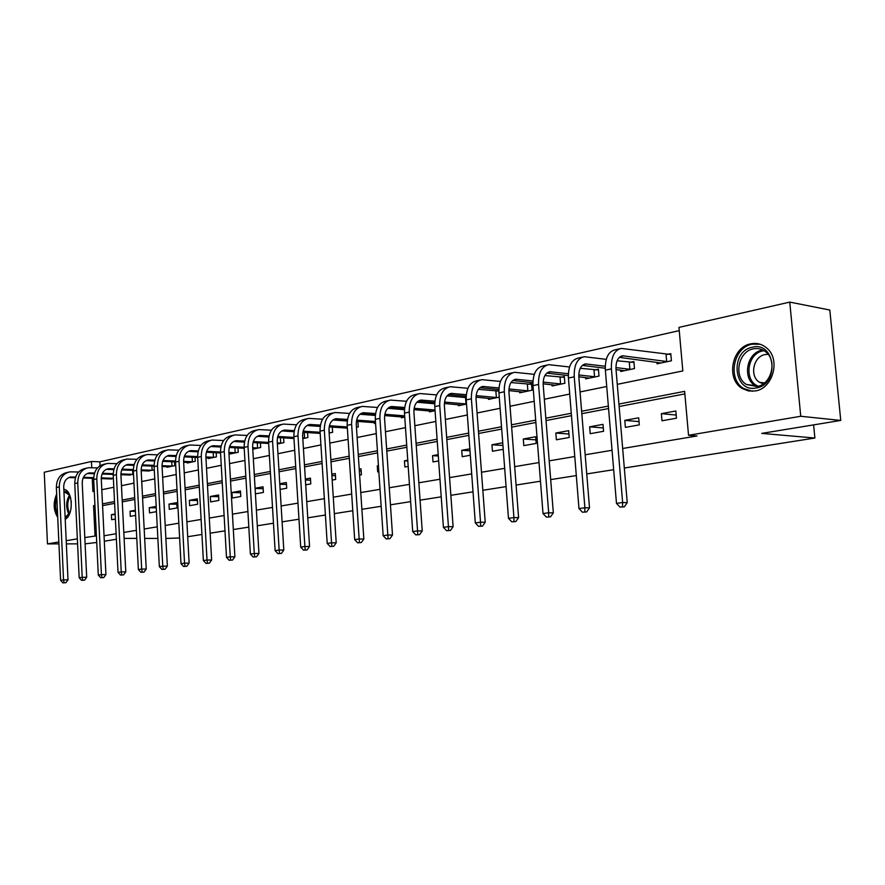 <?xml version="1.0" encoding="UTF-8"?>
<svg xmlns="http://www.w3.org/2000/svg" width="885" height="885" viewBox="0 0 885 885"><rect width="100%" height="100%" fill="white"/><g stroke="black" fill="none" stroke-linecap="round" stroke-linejoin="round"><path stroke-width="1.33" d="M755.259 390.96L748.61 390.982L742.46 388.603C725.667 379.455 731.696 346.909 750.856 343.822C756.996 342.65 762.428 344.188 767.162 348.424C780.813 359.996 772.682 388.681 755.259 390.96M57.735 517.393C53.399 510.402 53.045 502.636 56.662 494.095M58.941 543.888L47.469 543.899L44.25 472.247L91.443 461.483L91.741 467.678M679.249 330.625L99.85 461.826L91.443 461.483M617.276 384.344L682.822 370.937L678.961 327.395L789.752 302.106L800.748 416.271L688.53 435.287L684.636 391.347L618.936 404.047M800.748 416.271L840.75 420.43L829.809 310.027L789.752 302.106M63.831 489.305C72.813 489.958 73.997 515.059 65.213 519.285M840.75 420.43L761.708 433.396L814.886 438.031L813.614 424.888M814.886 438.031L624.312 468.01M613.67 469.692L586.733 473.929M576.312 475.566L550.691 479.604M540.481 481.208L516.088 485.046M506.076 486.617L482.834 490.279M473.01 491.828L450.852 495.312M441.228 496.828L420.076 500.158M410.629 501.64L390.44 504.815M381.169 506.275L361.876 509.306M352.783 510.745L334.342 513.643M325.392 515.048L307.759 517.825M298.975 519.207L282.094 521.862M273.465 523.223L257.303 525.767M248.818 527.106L233.33 529.54M224.978 530.845L210.143 533.19M201.935 534.474L187.697 536.719M179.622 537.991L165.882 538.445M99.85 461.826L100.038 465.731M109.64 478.896L113.38 478.608M128.214 474.946L133.513 474.36L120.902 473.94M147.33 470.897L154.289 469.968M167.011 466.716L167.044 467.28L174.765 465.654L174.566 461.859M187.288 462.412L187.321 462.999L195.275 461.317L195.065 457.357M208.174 457.976L208.207 458.585L216.416 456.859L216.183 452.722M229.713 453.397L229.757 454.038L238.22 452.246L237.965 447.932M252.767 449.182L260.699 447.5L260.433 442.987M277.359 443.982L283.908 442.6L283.62 437.876M302.803 438.617L307.88 437.544L307.56 432.588M329.154 433.053L332.638 432.311L332.306 427.112M356.445 427.289L358.237 426.902L357.872 421.437M374.366 422.632L374.421 423.484L375.561 423.251M401.403 416.879L401.469 417.775L404.755 417.089M429.391 410.917L429.457 411.868L435.055 410.684M458.397 404.744L458.463 405.739L466.539 404.036M488.454 398.338L488.531 399.389L499.262 397.133M498.852 390.606L496.673 391.081M519.628 391.69L519.716 392.807L532.029 390.208L531.509 383.592L528.157 384.311M551.997 384.776L552.085 385.971L564.873 383.271L564.331 376.523L560.858 377.276M585.616 377.596L585.715 378.868L599.001 376.07L598.426 369.189L594.82 369.974M620.551 370.129L620.673 371.49L634.479 368.569L633.881 361.567L630.131 362.374M656.902 362.363L657.035 363.812L671.416 360.781L670.786 353.635L666.87 354.476M104.043 535.768L116.112 533.744M123.8 532.449L136.367 530.325M144.178 529.02L157.264 526.818M165.196 525.48L178.825 523.179M186.89 521.829L201.105 519.44M209.291 518.057L224.115 515.557M232.445 514.163L247.9 511.552M256.373 510.136L272.514 507.415M281.131 505.966L297.98 503.134M306.752 501.651L324.352 498.686M333.28 497.193L351.688 494.084M360.77 492.558L380.03 489.316M389.278 487.768L409.434 484.372M418.859 482.79L439.967 479.227M449.569 477.612L471.694 473.895M481.484 472.247L504.682 468.342M514.672 466.66L539.009 462.556M549.209 460.842L574.774 456.538M585.173 454.79L612.044 450.266M622.675 448.485L697.015 435.973L688.53 435.287M684.857 393.902L619.135 406.514M608.57 408.549L581.821 413.682M571.467 415.662L546.023 420.552M535.879 422.499L511.641 427.145M501.695 429.059L478.597 433.484M468.851 435.354L446.825 439.591M437.256 441.427L416.238 445.454M406.857 447.257L386.778 451.107M377.563 452.877L358.392 456.56M349.343 458.297L331.001 461.815M322.118 463.519L304.573 466.882M295.833 468.563L279.052 471.782M270.467 473.431L254.393 476.517M245.953 478.132L230.542 481.097M222.246 482.69L207.477 485.522M199.313 487.082L185.153 489.803M177.111 491.341L163.526 493.952M155.616 495.467L142.585 497.978M134.797 499.472L122.274 501.872M114.607 503.344L102.583 505.656M115.138 513.964L111.399 514.65L111.654 519.705L115.382 519.03M135.35 510.258L130.051 511.231L130.305 516.353L135.604 515.402M156.191 506.43L149.244 507.702L149.51 512.902L156.468 511.652M169.278 509.34L177.044 507.946L176.757 502.647L169.002 504.074L169.278 509.34M189.644 505.689L197.643 504.251L197.355 498.863L189.357 500.335L189.644 505.689M210.641 501.917L218.883 500.434L218.573 494.969L210.331 496.485L210.641 501.917M232.279 498.023L240.786 496.496L240.466 490.954L231.97 492.514L232.279 498.023M255.411 493.863L263.376 492.436L263.044 486.805L255.079 488.266M280.125 489.427L286.707 488.243L286.353 482.524L279.771 483.73M305.69 484.825L310.79 483.907L310.425 478.099L305.336 479.039M332.174 480.068L335.68 479.438L335.304 473.53L331.798 474.172M359.62 475.134L361.412 474.814L361.014 468.807L359.221 469.138M378.426 465.61L377.276 465.82L377.685 471.893L378.835 471.683M407.753 460.222L404.445 460.831L404.876 467.003L408.184 466.406M438.208 454.636L432.577 455.664L433.03 461.948L438.65 460.93M469.846 448.828L461.727 450.31L462.202 456.704L470.311 455.244M502.735 442.777L491.949 444.768L492.436 451.262L503.233 449.326M523.809 445.631L536.188 443.407L535.668 436.736L523.301 439.004L523.809 445.631M556.377 439.779L569.232 437.467L568.69 430.663L555.835 433.03L556.377 439.779M590.207 433.694L603.581 431.294L603.006 424.369L589.642 426.824L590.207 433.694M625.385 427.378L639.291 424.877L638.693 417.808L624.799 420.364L625.385 427.378M661.991 420.795L676.461 418.196L675.83 410.994L661.372 413.649L661.991 420.795M96.73 542.472L85.104 543.844M77.581 543.855L66.353 543.877M96.41 535.845L84.805 537.571M77.349 538.843L66.209 540.724M58.852 541.974L47.469 543.899M116.389 539.253L104.308 541.233M124.099 538.379L136.777 538.401M144.664 538.412L157.873 538.434M94.938 505.346L93.567 505.612L95.027 535.845M608.36 406.093L581.622 411.259M571.267 413.262L545.835 418.185M535.691 420.143L511.464 424.822M501.518 426.747L478.431 431.216M468.685 433.097L446.659 437.356M437.101 439.203L416.083 443.263M406.702 445.078L386.634 448.96M377.419 450.742L358.248 454.447M349.199 456.195L330.868 459.735M321.985 461.45L304.44 464.846M295.712 466.528L278.93 469.78M270.345 471.44L254.272 474.537M245.831 476.174L230.432 479.15M222.135 480.754L207.367 483.608M199.202 485.19L185.053 487.923M177.011 489.471L163.426 492.104M155.528 493.631L142.485 496.153M134.708 497.658L122.185 500.08M114.519 501.552L102.494 503.886M92.25 478.32L92.892 491.54L94.264 491.252M101.797 489.715L113.811 487.259M121.466 485.699L133.967 483.144M141.733 481.551L154.753 478.896M162.652 477.28L176.215 474.504M184.235 472.867L198.362 469.979M206.515 468.309L221.25 465.3M229.536 463.607L244.913 460.454M253.342 458.74L269.383 455.454M277.956 453.706L294.705 450.277M303.422 448.496L320.923 444.923M329.795 443.108L348.093 439.369M357.131 437.522L376.269 433.606M385.462 431.725L405.485 427.632M414.855 425.718L435.829 421.437M445.365 419.479L467.346 414.988M477.07 412.996L500.113 408.295M510.037 406.259L534.208 401.314M544.33 399.246L569.719 394.057M580.051 391.944L606.723 386.491M94.96 505.634L93.567 505.612M115.172 514.705L111.399 514.65M135.394 511.309L130.051 511.231M156.269 507.835L149.244 507.702M176.845 504.229L169.002 504.074M197.443 500.523L189.357 500.335M218.672 496.695L210.331 496.485M240.565 492.746L231.97 492.514M263.155 488.686L255.09 488.443M286.474 484.482L279.804 484.272M310.558 480.157L305.391 479.969M335.437 475.688L331.886 475.555M361.168 471.074L359.343 470.997M378.448 465.875L377.276 465.82M407.808 460.997L404.445 460.831M438.296 455.974L432.577 455.664M469.99 450.797L461.727 450.31M502.945 445.465L491.949 444.768M535.912 439.878L523.301 439.004M568.955 434.015L555.835 433.03M603.293 427.931L589.642 426.824M639.014 421.614L624.799 420.364M676.184 415.065L661.372 413.649M62.946 582.894L65.91 582.695L62.946 582.894L60.6 580.317L63.543 579.907L59.273 486.872C59.472 478.442 63.034 473.442 69.97 471.849L78.621 472.004M111.565 478.995L101.266 478.619M93.677 478.365L83.09 478.022M75.424 477.767L68.831 477.557M113.368 478.298L101.277 477.889M93.699 477.646L83.433 477.303M75.656 477.037L70.877 476.982C66.242 478.022 63.853 481.363 63.72 486.993L68.012 579.819L65.91 582.695M60.6 580.317L56.363 487.491C56.563 479.084 60.125 474.094 67.05 472.501L68.09 472.269M64.129 582.739L63.543 579.907L68.012 579.819M63.93 491.363C66.552 491.241 68.654 493.034 70.236 496.717L70.634 497.846M70.324 511.718L65.147 517.791M66.674 517.028L65.114 517.017L69.107 514.307M56.806 497.071C55.058 502.78 55.136 508.322 57.049 513.687L57.625 514.981M57.437 511.032L56.983 501.01M69.528 495.224L65.213 492.348L63.974 492.525M71.11 508.244L71.265 501.341M756.299 387.94C733.422 393.139 729.561 351.035 752.493 347.197C775.592 341.256 779.729 384.577 756.299 387.94M753.467 348.834C738.267 351.223 733.256 376.966 746.453 384.499L756.996 386.535C771.089 384.654 777.45 361.401 766.255 352.307C762.516 349.088 758.257 347.927 753.467 348.834M763.257 383.88L759.463 382.254C749.274 376.225 753.323 356.345 765.16 354.542L768.136 354.321M760.16 344.265L752.206 344.188C733.189 347.241 727.193 379.543 743.865 388.626L752.427 391.27M81.564 580.361L84.562 580.162L81.564 580.361L79.174 577.739L82.205 577.319L77.747 482.922C77.935 474.371 81.508 469.304 88.478 467.711L97.472 467.899M130.206 475.057L120.913 474.692M113.191 474.415L102.085 474.028M94.33 473.752L87.305 473.508M113.214 473.663L102.417 473.276M94.562 472.999L89.396 472.911C84.739 473.962 82.338 477.347 82.228 483.055L86.686 577.241L84.562 580.162M79.174 577.739L74.749 483.564C74.937 475.035 78.511 469.979 85.469 468.386L86.586 468.132M82.77 580.195L82.205 577.319L86.686 577.241M132.861 474.371L132.661 470.333M100.735 577.75L103.788 577.551L100.735 577.75L98.301 575.095L101.421 574.664L96.786 478.851C96.952 470.178 100.536 465.045 107.539 463.441L116.897 463.674M149.377 471.008L141.18 470.654M133.325 470.366L121.665 469.924M113.811 469.625L106.322 469.338M152.817 470.278L141.146 469.88M133.325 469.57L121.997 469.138M114.043 468.84L108.468 468.718C103.788 469.78 101.388 473.209 101.277 479.006L105.934 574.586L103.788 577.551M98.301 575.095L93.699 479.515C93.865 470.864 97.45 465.731 104.441 464.138L105.636 463.873M101.985 577.584L101.421 574.664L105.934 574.586M152.132 470.3L151.91 466.096M120.493 575.062L123.59 574.863L120.493 575.062L118.026 572.363L121.245 571.92L116.4 474.659C116.554 465.864 120.15 460.654 127.174 459.049L136.932 459.315M169.123 466.837L162.077 466.517M154.09 466.185L141.843 465.687M133.9 465.366L125.936 465.045M172.675 466.096L162.043 465.698M154.078 465.366L142.175 464.879M134.133 464.548L128.126 464.404C123.424 465.466 121.024 468.939 120.924 474.825L125.781 571.843L123.59 574.863M118.026 572.363L113.225 475.345C113.38 466.561 116.964 461.373 123.988 459.757L125.272 459.47M121.787 574.896L121.245 571.92L125.781 571.843M171.978 466.107L171.734 461.738M140.87 572.296L144.023 572.086L140.87 572.296L138.37 569.553L141.677 569.088L136.633 470.344C136.766 461.406 140.361 456.129 147.419 454.514L157.585 454.824M176.226 455.587L169.245 455.377C164.544 456.439 162.132 460.001 162.055 466.063L167.342 566.112L165.097 569.221L161.9 569.431L165.097 569.221M189.467 462.545L183.649 462.247M175.529 461.893L162.674 461.339M154.609 460.985L146.147 460.62M193.118 461.771L183.604 461.395M175.507 461.041L162.995 460.499M154.842 460.134L148.381 459.957C143.658 461.019 141.257 464.536 141.169 470.51L146.235 569.022L144.023 572.086M138.37 569.553L133.347 471.041C133.491 462.125 137.087 456.859 144.133 455.255L145.505 454.945M142.197 572.108L141.677 569.088L146.235 569.022M192.41 461.782L192.156 457.224M161.9 569.431L159.344 566.643L162.774 566.168L157.497 465.875C157.618 456.804 161.214 451.461 168.305 449.845L178.903 450.199M210.42 458.12L205.928 457.866M197.676 457.479L184.157 456.859M175.993 456.472L166.988 456.063M214.192 457.324L205.884 456.981M197.632 456.594L184.478 455.974M159.344 566.643L154.112 466.605C154.233 457.556 157.829 452.224 164.909 450.598L166.38 450.266M163.271 569.243L162.774 566.168L167.342 566.112M213.473 457.335L213.208 452.578M183.604 566.477L186.857 566.256L183.604 566.477L181.005 563.645L184.545 563.159L179.035 461.273C179.135 452.058 182.741 446.648 189.844 445.022L200.906 445.432M211.836 446.018L213.108 445.741C208.329 446.825 205.917 450.487 205.873 456.737L211.637 559.995L209.325 563.203L206.028 563.424L209.325 563.203M232.036 453.551L228.95 453.352M220.553 452.943L206.349 452.235M198.074 451.826L188.494 451.35M235.919 452.733L228.894 452.434M220.498 452.014L206.659 451.317M198.295 450.896L190.839 450.631C186.082 451.704 183.671 455.321 183.615 461.472L189.136 563.103L186.857 566.256M181.005 563.645L175.54 462.025C175.639 452.832 179.246 447.423 186.348 445.797L187.919 445.454M185.02 566.289L184.545 563.159L189.136 563.103M235.2 452.744L234.912 447.777M206.028 563.424L203.373 560.559L207.024 560.05L201.271 456.527C201.36 447.168 204.966 441.67 212.09 440.044L223.639 440.52M254.316 448.85L252.745 448.717M244.205 448.264L229.281 447.478M220.885 447.036L210.696 446.494M258.332 448.009L252.69 447.755M244.138 447.29L229.58 446.516M221.106 446.062L213.108 445.741M203.373 560.559L197.665 457.291C197.753 447.965 201.349 442.478 208.473 440.852L210.165 440.476M207.488 563.225L207.024 560.05L211.637 559.995M257.601 448.009L257.292 442.81M229.193 560.282L232.545 560.05L229.193 560.282L226.494 557.351L230.266 556.831L224.259 451.615C224.314 442.102 227.921 436.526 235.067 434.9L247.136 435.442M268.664 443.451L252.988 442.566M244.459 442.091L233.64 441.482M281.463 443.119L277.293 442.931M268.598 442.434L253.276 441.56M244.68 441.073L236.096 440.697C231.317 441.781 228.905 445.498 228.861 451.848L234.89 556.787L232.545 560.05M226.494 557.351L220.52 452.412C220.586 442.92 224.193 437.367 231.328 435.73L233.131 435.331M230.697 560.072L230.266 556.831L234.89 556.787M280.722 443.131L280.39 437.677M253.132 557.019L256.561 556.787L253.132 557.019L250.389 554.043L254.294 553.512L248.01 446.538C248.043 436.869 251.65 431.216 258.807 429.579L271.43 430.21M293.975 438.495L277.503 437.511M268.852 436.991L257.336 436.294M305.347 438.075L302.77 437.975M293.909 437.433L277.779 436.449M269.062 435.918L259.858 435.475C255.068 436.559 252.656 440.332 252.634 446.781L258.94 553.479L256.561 556.787M250.389 554.043L244.149 447.356C244.194 437.721 247.789 432.079 254.957 430.442L256.871 430.01M254.703 556.809L254.294 553.512L258.94 553.479M304.606 438.086L304.252 432.367M277.912 553.645L281.397 553.413L277.912 553.645L275.113 550.625L279.151 550.072L272.58 441.283C272.591 431.46 276.186 425.729 283.366 424.081L296.575 424.8M307.006 425.519L320.204 426.415M329.143 427.012L330.68 426.99M320.193 433.396L302.88 432.278M294.085 431.714L281.85 430.929M330.028 432.865L329.143 432.865M320.127 432.278L303.135 431.183M294.296 430.608L284.428 430.077C279.627 431.161 277.215 434.989 277.215 441.56L283.808 550.039L281.397 553.413M275.113 550.625L268.586 442.135C268.598 432.345 272.193 426.614 279.372 424.977L281.419 424.512M279.527 553.424L279.151 550.072L283.808 550.039M329.275 432.876L328.988 428.406M303.555 550.16L307.095 549.917L303.555 550.16L300.701 547.085L304.882 546.51L298.002 435.851C297.991 425.862 301.575 420.043 308.765 418.395L322.605 419.213M332.992 419.977L347.263 421.006M356.367 421.514L357.883 421.503M347.363 428.141L329.165 426.891M320.226 426.282L307.217 425.386M347.285 426.968L329.397 425.729M320.414 425.11L309.85 424.49C305.037 425.585 302.637 429.468 302.648 436.139L309.551 546.487L307.095 549.917M300.701 547.085L293.864 436.736C293.864 426.769 297.448 420.961 304.639 419.324L306.829 418.826M305.236 549.928L304.882 546.51L309.551 546.487M330.116 546.543L333.722 546.299L330.116 546.543L327.207 543.412L331.543 542.815L324.33 430.221C324.297 420.065 327.87 414.158 335.072 412.51L349.575 413.439M359.93 414.246L375.328 415.441M375.528 422.72L356.389 421.326M347.296 420.663L333.468 419.656M375.45 421.492L356.611 420.109M347.484 419.435L336.167 418.716C331.355 419.811 328.966 423.749 328.988 430.53L336.212 542.815L333.722 546.299M327.207 543.412L320.049 431.139C320.016 421.006 323.6 415.109 330.791 413.461L333.125 412.941M331.853 546.31L331.543 542.815L336.212 542.815M357.64 542.804L361.312 542.549L357.64 542.804L354.675 539.618L359.166 538.998L351.61 424.391C351.544 414.058 355.117 408.062 362.308 406.414L377.53 407.476M387.884 408.328L404.445 409.689M404.334 417.178L384.632 415.574M375.373 414.855L360.671 413.715M404.666 415.85L384.831 414.291M375.55 413.56L363.436 412.731C358.613 413.815 356.235 417.82 356.279 424.723L363.846 538.998L361.312 542.549M354.675 539.618L347.174 425.342C347.108 415.032 350.681 409.047 357.883 407.399L360.361 406.846M359.443 542.56L359.166 538.998L363.846 538.998M386.192 538.921L389.931 538.666L386.192 538.921L383.161 535.679L387.818 535.027L379.908 418.351C379.798 407.819 383.349 401.735 390.55 400.086L406.536 401.292M416.901 402.21L434.701 403.77M432.433 411.237L413.937 409.633M404.511 408.859L388.858 407.554M435.011 410.032L414.114 408.284M404.666 407.487L391.69 406.525C386.878 407.609 384.499 411.68 384.577 418.705L392.498 535.049L389.931 538.666M383.161 535.679L375.295 419.335C375.207 408.837 378.758 402.763 385.96 401.115L388.603 400.529M388.061 538.666L387.818 535.027L392.498 535.049M415.817 534.883L419.623 534.628L415.817 534.883L412.72 531.586L417.554 530.912L409.257 412.078C409.113 401.359 412.642 395.175 419.844 393.526L436.637 394.909M447.047 395.883L466.152 397.608M461.539 405.098L444.37 403.505M434.756 402.653L418.096 401.17M466.528 403.98L444.513 402.067M434.9 401.204L421.006 400.086C416.193 401.182 413.826 405.297 413.926 412.454L422.233 530.945L419.623 534.628M412.72 531.586L404.478 413.096C404.345 402.409 407.874 396.248 415.076 394.599L417.897 393.969M417.753 534.617L417.554 530.912L422.233 530.945M466.008 403.991L465.532 397.608M446.582 530.701L450.465 530.436L446.582 530.701L443.407 527.338L448.441 526.641L439.723 405.562C439.557 394.655 443.053 388.371 450.233 386.723L467.922 388.294M478.376 389.334L498.863 391.081M491.717 398.726L475.997 397.155M466.185 396.226L448.452 394.555M497.16 397.575L476.108 395.639M466.306 394.699L451.427 393.405C446.615 394.5 444.27 398.681 444.392 405.972L453.12 526.686L450.465 530.436M443.407 527.338L434.767 406.624C434.601 395.739 438.108 389.477 445.288 387.829L448.297 387.165M448.595 530.425L448.441 526.641L453.12 526.686M496.363 397.575L495.877 391.081M478.542 526.354L482.513 526.088L478.542 526.354L475.311 522.924L480.533 522.194L471.384 398.803C471.174 387.685 474.648 381.302 481.816 379.654L500.445 381.435M510.955 382.563L531.564 384.311M523.024 392.11L508.897 390.606M498.874 389.588L479.98 387.685M528.677 390.916L508.963 388.991M498.963 387.962L483.022 386.468C478.232 387.553 475.909 391.812 476.053 399.235L485.212 522.261L482.513 526.088M475.311 522.924L466.229 399.898C466.03 388.814 469.504 382.453 476.672 380.804L479.88 380.096M480.644 526.066L480.533 522.194L485.212 522.261M527.869 390.916L527.36 384.3M511.795 521.829L515.833 521.553L511.795 521.829L508.488 518.333L513.919 517.581L504.306 391.767C504.052 380.428 507.492 373.946 514.627 372.308L534.286 374.344M544.883 375.55L564.387 377.287M555.526 385.252L543.147 383.824M532.881 382.718L512.758 380.539M561.389 384.013L543.169 382.11M532.958 380.992L515.866 379.256C511.087 380.34 508.786 384.665 508.963 392.232L518.588 517.648L515.833 521.553M508.488 518.333L498.941 392.907C498.697 381.612 502.149 375.151 509.284 373.503L512.703 372.74M513.975 521.53L513.919 517.581L518.588 517.648M560.581 384.001L560.039 377.276M546.399 517.117L550.525 516.84L546.399 517.117L543.014 513.554L548.678 512.769L538.567 384.444C538.268 372.895 541.664 366.301 548.766 364.664L569.531 366.987M580.239 368.293L598.492 369.996M589.288 378.116L578.823 376.811M568.314 375.605L546.853 373.116M595.384 376.833L578.79 374.986M568.358 373.758L550.027 371.744C545.271 372.828 543.003 377.231 543.202 384.942L553.324 512.857L550.525 516.84M543.014 513.554L532.98 385.639C532.693 374.123 536.1 367.541 543.202 365.914L546.853 365.096M548.667 516.807L548.678 512.769L553.324 512.857M594.565 376.822L594.001 369.963M582.452 512.216L586.655 511.928L582.452 512.216L578.978 508.576L584.885 507.758L574.243 376.822C573.889 365.04 577.241 358.337 584.31 356.71L606.258 359.365M617.099 360.77L633.959 362.408M624.39 370.704L616.026 369.576M605.251 368.237L582.341 365.394M630.728 369.366L615.938 367.607M605.251 366.268L585.593 363.934C580.859 365.018 578.624 369.488 578.856 377.353L589.51 507.868L586.655 511.928M578.978 508.576L568.424 378.061C568.082 366.313 571.444 359.631 578.513 358.016L582.396 357.142M584.808 511.895L584.885 507.758L589.51 507.868M629.899 369.366L629.301 362.363M620.031 507.105L624.334 506.817L620.031 507.105L616.48 503.388L622.631 502.536L611.424 368.868C611.026 356.854 614.323 350.04 621.336 348.424L670.863 354.52M660.896 362.994L619.323 357.352M667.5 361.6L622.642 355.803C617.951 356.865 615.75 361.412 616.015 369.443L627.233 502.658L624.334 506.817M616.48 503.388L605.362 370.162C604.964 358.182 608.283 351.389 615.296 349.774L619.434 348.845M622.498 506.762L622.631 502.536L627.233 502.658M666.659 361.6L666.04 354.465M69.163 477.557L72.072 476.915M56.363 487.491L59.273 486.872M69.074 514.34L67.902 512.083C65.899 505.833 66.43 500.191 69.506 495.18M70.004 496.175C67.426 501.032 67.061 506.264 68.908 511.862L69.616 513.366M756.907 386.546L755.126 385.583C741.962 378.094 746.951 352.529 762.118 350.161L762.914 350.017M764.142 350.714L762.992 350.902C747.172 353.336 743.544 380.849 758.301 386.225M87.593 473.519L90.602 472.856M74.749 483.564L77.747 482.922M106.587 469.349L109.685 468.663M93.699 479.515L96.786 478.851M126.146 465.056L129.343 464.359M113.225 475.345L116.4 474.659M146.313 460.631L149.609 459.912M133.347 471.041L136.633 470.344M167.11 456.063L170.506 455.321M154.112 466.605L157.497 465.875M188.571 451.361L192.067 450.587M175.54 462.025L179.035 461.273M210.718 446.494L214.336 445.697M197.665 457.291L201.271 456.527M233.673 441.46L237.335 440.653M220.52 452.412L224.259 451.615M257.435 436.25L261.097 435.442M244.149 447.356L248.01 446.538M281.994 430.851L285.678 430.044M268.586 442.135L272.58 441.283M307.416 425.276L311.1 424.468M293.864 436.736L298.002 435.851M333.733 419.501L337.417 418.694M320.049 431.139L324.33 430.221M360.991 413.516L364.686 412.709M347.174 425.342L351.61 424.391M389.256 407.31L392.94 406.503M375.295 419.335L379.908 418.351M418.572 400.883L422.256 400.075M404.478 413.096L409.257 412.078M448.994 394.201L452.666 393.394M434.767 406.624L439.723 405.562M480.599 387.265L484.261 386.468M466.229 399.898L471.384 398.803M513.455 380.063L517.106 379.256M498.941 392.907L504.306 391.767M547.627 372.563L551.255 371.766M532.98 385.639L538.567 384.444M583.204 364.753L586.821 363.956M568.424 378.061L574.243 376.822M620.274 356.622L623.859 355.825M605.362 370.162L611.424 368.868M742.46 388.603L744.174 388.814M69.627 477.247L70.877 476.982M759.463 382.254L764.551 382.906M755.126 385.583L746.453 384.499M88.146 473.187L89.396 472.911M107.207 468.995L108.468 468.718M126.865 464.68L128.126 464.404M147.12 460.233L148.381 459.957M168.006 455.642L169.278 455.366M189.567 450.908L190.839 450.631M234.813 440.973L236.096 440.697M258.564 435.763L259.858 435.475M283.134 430.364L284.428 430.077M308.555 424.778L309.85 424.49M334.873 419.003L336.167 418.716M362.142 413.007L363.436 412.731M390.396 406.801L391.69 406.525M419.711 400.374L421.006 400.086M450.133 393.692L451.427 393.405M481.728 386.745L483.022 386.468M514.583 379.532L515.866 379.256M548.744 372.032L550.027 371.744M584.321 364.222L585.593 363.934M621.381 356.08L622.642 355.803"/></g></svg>
